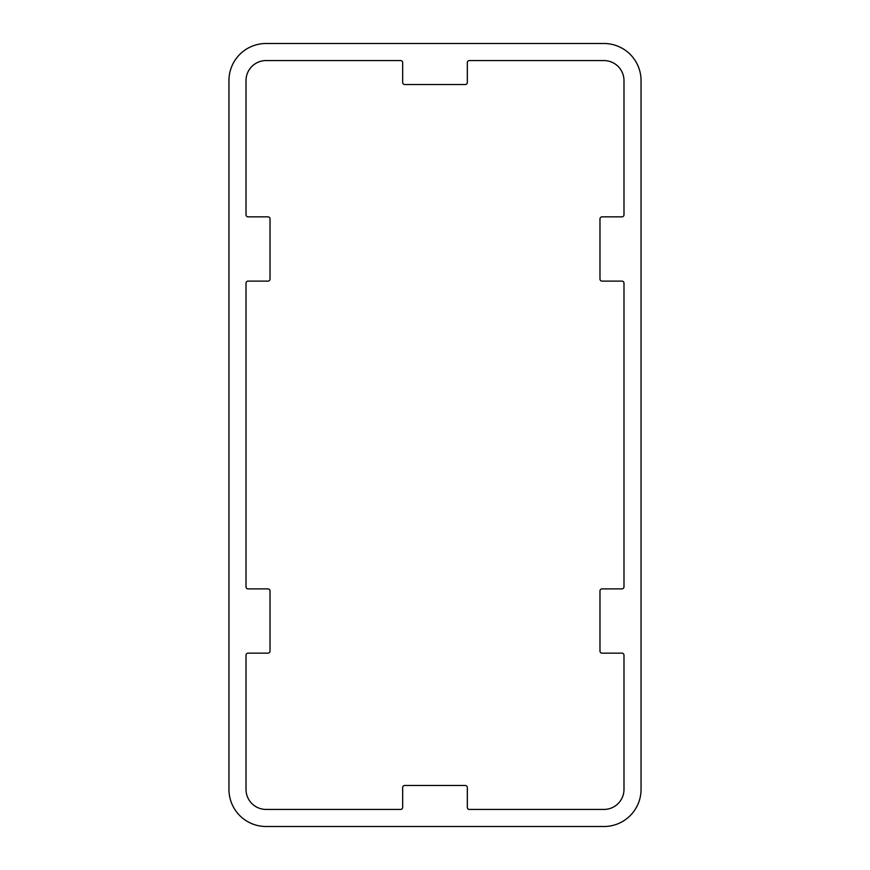 <?xml version="1.0" encoding="UTF-8"?>
<svg xmlns="http://www.w3.org/2000/svg" width="870" height="870" viewBox="0 0 870 870"><rect width="100%" height="100%" fill="white"/><g stroke="black" fill="none" stroke-linecap="round" stroke-linejoin="round"><path stroke-width="1.3" d="M246.014 214.792L246.014 80.595A20.021 20.021 0 0 1 266.035 60.574L400.613 60.574A2.055 2.055 0 0 1 402.679 62.629L402.679 82.443A2.055 2.055 0 0 0 404.735 84.51L465.265 84.51A2.055 2.055 0 0 0 467.32 82.443L467.32 62.629A2.055 2.055 0 0 1 469.387 60.574L603.965 60.574A20.021 20.021 0 0 1 623.986 80.595L623.986 214.792A2.055 2.055 0 0 1 621.919 216.858L602.04 216.858A2.055 2.055 0 0 0 599.974 218.914L599.974 279.053A2.055 2.055 0 0 0 602.04 281.108L621.919 281.108A2.055 2.055 0 0 1 623.986 283.174L623.986 586.826A2.055 2.055 0 0 1 621.919 588.892L602.04 588.892A2.055 2.055 0 0 0 599.974 590.947L599.974 651.086A2.055 2.055 0 0 0 602.04 653.142L621.919 653.142A2.055 2.055 0 0 1 623.986 655.208L623.986 789.405A20.021 20.021 0 0 1 603.965 809.426L469.387 809.426A2.055 2.055 0 0 1 467.32 807.371L467.32 787.557A2.055 2.055 0 0 0 465.265 785.49L404.735 785.49A2.055 2.055 0 0 0 402.679 787.557L402.679 807.371A2.055 2.055 0 0 1 400.613 809.426L266.035 809.426A20.021 20.021 0 0 1 246.014 789.405L246.014 655.208A2.055 2.055 0 0 1 248.08 653.142L267.96 653.142A2.055 2.055 0 0 0 270.026 651.086L270.026 590.947A2.055 2.055 0 0 0 267.96 588.892L248.08 588.892A2.055 2.055 0 0 1 246.014 586.826L246.014 283.174A2.055 2.055 0 0 1 248.08 281.108L267.96 281.108A2.055 2.055 0 0 0 270.026 279.053L270.026 218.914A2.055 2.055 0 0 0 267.96 216.858L248.08 216.858A2.055 2.055 0 0 1 246.014 214.792M603.965 43.5L266.035 43.5A37.095 37.095 0 0 0 228.951 80.595L228.951 789.405A37.095 37.095 0 0 0 266.035 826.5L603.965 826.5A37.095 37.095 0 0 0 641.049 789.405L641.049 80.595A37.095 37.095 0 0 0 603.965 43.5"/></g></svg>
